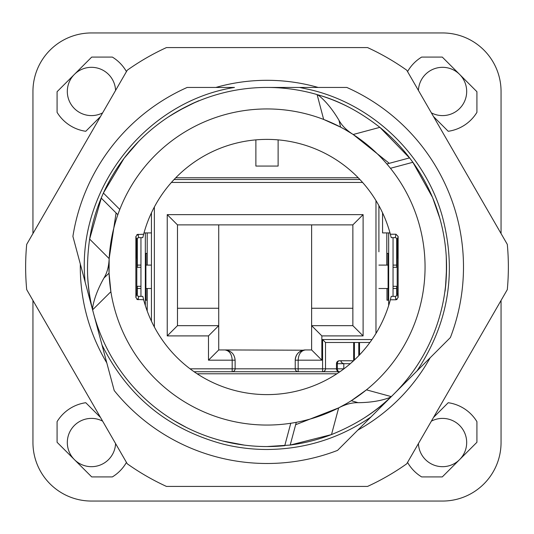 <?xml version="1.0" encoding="UTF-8"?>
<svg xmlns="http://www.w3.org/2000/svg" width="534" height="534" viewBox="0 0 534 534"><rect width="100%" height="100%" fill="white"/><g stroke="black" fill="none" stroke-linecap="round" stroke-linejoin="round"><path stroke-width="0.8" d="M197.099 373.787L336.901 373.787M102.782 347.901L85.133 282.039C75.614 191.406 144.447 101.7 234.453 87.442L187.194 87.442A196.492 196.492 0 0 0 72.904 236.388L114.216 390.561A196.492 196.492 0 0 0 337.535 450.396L450.396 337.535A196.492 196.492 0 0 0 346.806 87.442L267 87.442A179.558 179.558 0 0 1 317.109 94.571L323.664 119.449A158.057 158.057 0 0 0 110.885 291.697A158.057 158.057 0 0 0 366.451 389.847A158.057 158.057 0 0 0 323.664 119.449L340.639 127.145L338.963 120.257C332.762 109.797 326.154 101.64 319.145 95.78L320.193 95.499A179.558 179.558 0 0 1 348.629 107.067M368.767 419.17L419.17 368.767M101.981 344.911C127.646 396.435 168.303 429.576 223.94 444.335C238.091 447.759 252.442 449.481 267 449.488C304.954 449.221 339.611 438.387 370.956 416.981M431.372 421.139A24.137 24.137 0 0 1 459.607 459.607A24.137 24.137 0 0 1 418.422 443.574M418.422 90.426A24.137 24.137 0 0 1 459.607 74.393A24.137 24.137 0 0 1 431.372 112.861M102.628 112.861A24.137 24.137 0 0 1 74.393 74.393A24.137 24.137 0 0 1 115.578 90.426M115.578 443.574A24.137 24.137 0 0 1 74.393 459.607A24.137 24.137 0 0 1 102.628 421.139M32.948 233.545L32.948 91.461A58.513 58.513 0 0 1 91.461 32.948L442.539 32.948A58.513 58.513 0 0 1 501.052 91.461L501.052 233.545M32.948 300.455L32.948 442.539A58.513 58.513 0 0 0 91.461 501.052L442.539 501.052A58.513 58.513 0 0 0 501.052 442.539L501.052 300.455M416.981 370.956C448.653 323.157 457.077 271.566 442.265 216.17C424.951 154.386 372.552 104.243 310.06 89.665L299.547 87.442M116.085 212.946L109.163 258.623L89.625 239.078C86.174 263.896 86.929 286.431 91.881 306.683L92.402 308.926A179.558 179.558 0 0 1 87.683 276.278M101.527 197.28L89.625 239.078A179.558 179.558 0 0 1 101.2 198.067L103.382 193.041L124.028 158.371L138.593 141.483M320.193 95.499L317.99 94.832A179.558 179.558 0 0 1 320.193 95.499C340.211 101.34 360.103 111.953 379.868 127.346A179.558 179.558 0 0 1 412.862 162.283L432.567 197.5L439.903 218.553M295.649 424.724L338.663 407.876L331.507 434.569C354.723 425.151 373.86 413.229 388.926 398.818L390.608 397.243A179.558 179.558 0 0 1 364.695 417.655M296.29 422.321L290.202 445.056L331.507 434.569A179.558 179.558 0 0 1 290.202 445.056L267 446.558A179.558 179.558 0 0 1 92.622 309.813L110.885 291.697L109.063 273.154L103.936 278.054C97.976 288.647 94.211 298.446 92.649 307.451L92.622 309.813M144.006 232.917L151.436 232.917L151.436 212.826M358.254 177.769L175.746 177.769M382.564 212.826L382.564 232.917L389.994 232.917M137.325 258.516L136.811 258.516L136.557 257.234L137.325 257.234L137.325 267.294L140.949 267.294M136.878 299.42L143.653 299.774L142.792 296.363L138.747 296.363L137.325 295.836L137.325 286.311L140.949 286.311M393.051 286.311L396.675 286.311L396.675 294.301L397.189 292.886L397.189 258.516L396.675 258.516L396.675 267.294L393.051 267.294M255.879 139.855L255.879 166.067L278.121 166.067L278.121 139.855M397.122 299.42L395.934 299.774L398.124 297.578L398.124 236.422L395.934 234.226L395.253 237.637L391.208 237.637L390.347 234.226A127.633 127.633 0 0 0 143.653 234.226L142.792 237.637L138.747 237.637L137.325 238.164L136.557 239.833L136.557 257.234M137.325 257.234L137.325 238.164M137.325 294.301L136.811 292.886L136.811 258.516M382.564 321.174L382.791 320.687M151.436 321.174L151.209 320.687M143.653 299.774A127.633 127.633 0 0 0 390.347 299.774L391.208 296.363L395.253 296.363L396.675 295.836L396.675 294.301M397.189 258.516L397.443 257.234L396.675 257.234L396.675 258.516M396.675 257.234L396.675 238.164L397.443 239.833L397.443 257.234M395.253 237.637L396.675 238.164M425.057 267L425.057 267.601M445.469 286.745L444.829 291.871M446.558 267.934C445.73 284.515 445.182 292.312 444.902 291.33C446.197 284.622 446.651 273.007 446.25 256.48M389.266 163.331L353.174 134.501C346.573 130.316 341.833 125.57 338.963 120.257M353.174 134.501L379.868 127.346L410.119 158.565M317.109 94.571L319.145 95.78M136.878 234.58L143.653 234.226M353.128 134.468L345.077 129.575M343.576 128.734L340.639 127.145M423.923 248.096L424.089 249.518M386.863 163.971L409.598 157.884L412.862 162.283A179.558 179.558 0 0 1 391.268 396.608L366.451 389.847L351.299 400.7L358.1 402.689C370.262 402.556 380.629 400.914 389.206 397.77L391.268 396.608M390.441 168.29L412.862 162.283M338.663 407.876C345.585 404.251 352.066 402.523 358.1 402.689M187.975 403.878L187.454 403.577M160.667 411.687L156.969 408.897M173.93 420.558L186.486 427.494M244.418 445.136L222.504 440.957M109.063 273.154L109.163 258.623C108.843 266.433 107.1 272.907 103.936 278.054M187.975 130.122L188.495 129.822M194.977 102.515L199.623 100.559M178.029 111.032C192.801 103.456 199.829 100.032 199.122 100.766C192.667 102.995 182.381 108.415 168.263 117.026M138.747 237.637L138.066 234.226L135.876 236.422L136.557 239.833M136.811 292.886L135.876 297.578L135.876 236.422M135.876 297.578L138.066 299.774L138.747 296.363M390.347 299.774L395.934 299.774L395.253 296.363M390.347 234.226L395.934 234.226M338.71 407.849L346.973 403.33M348.455 402.449L351.292 400.7M204.909 412.348L203.594 411.781M119.796 209.448L103.382 193.041A179.558 179.558 0 0 1 267 87.442M290.763 423.262L284.755 445.676A179.558 179.558 0 0 1 267 446.558M172.168 140.555L173.316 139.701M117.847 214.708L101.2 198.067M357.813 430.124A186.7 186.7 0 0 0 430.124 357.813M318.13 87.442A186.7 186.7 0 0 0 215.869 87.442M80.327 264.083A186.7 186.7 0 0 0 106.793 362.866M26.7 244.372A241.361 241.361 0 0 0 26.7 289.628L127.252 463.792A241.361 241.361 0 0 0 166.448 486.421L367.552 486.421A241.361 241.361 0 0 0 406.748 463.792L507.3 289.628A241.361 241.361 0 0 0 507.3 244.372L406.748 70.208A241.361 241.361 0 0 0 367.552 47.579L166.448 47.579A241.361 241.361 0 0 0 127.252 70.208L26.7 244.372M388.518 253.396L388.305 300.208L388.518 253.396M388.659 305.575L388.659 232.917M386.976 265.098L386.976 253.396L388.111 253.396L386.976 253.396M388.111 253.396L388.111 265.098M388.111 300.208L386.976 300.208L388.111 300.208L388.084 265.098L378.906 265.098M386.976 300.208L386.976 288.5M393.051 296.363L393.051 237.637M393.051 265.098L396.675 265.098M396.675 288.5L393.051 288.5L396.675 288.5M388.111 288.5L388.084 265.098M378.906 288.5L388.084 288.5M145.482 300.208L145.695 253.396L145.482 300.208M145.341 232.917L145.341 305.575M147.024 288.5L147.024 300.208L145.889 300.208L147.024 300.208M145.889 300.208L145.889 288.5M145.889 253.396L147.024 253.396L145.889 253.396L145.915 288.5L151.436 288.5M147.024 253.396L147.024 265.098M140.949 237.637L140.949 296.363M140.949 288.5L137.325 288.5M137.325 265.098L140.949 265.098L137.325 265.098M145.889 265.098L145.915 288.5M151.436 265.098L145.915 265.098M433.521 417.421L448.226 402.716A40.23 40.23 0 0 1 476.915 421.646L476.915 442.292L442.292 476.915L421.646 476.915A40.23 40.23 0 0 1 407.555 462.397M126.445 462.397A40.23 40.23 0 0 1 112.354 476.915L91.708 476.915L57.085 442.292L57.085 421.646A40.23 40.23 0 0 1 85.774 402.716L100.479 417.421M126.445 71.603A40.23 40.23 0 0 0 112.354 57.085L91.708 57.085L57.085 91.708L57.085 112.354A40.23 40.23 0 0 0 85.774 131.284L100.479 116.579M407.555 71.603A40.23 40.23 0 0 1 421.646 57.085L442.292 57.085L476.915 91.708L476.915 112.354A40.23 40.23 0 0 1 448.226 131.284L433.521 116.579M378.906 205.623L378.906 251.788M339.41 360.764A2.924 2.924 0 0 0 336.48 363.694L337.341 363.694A2.924 2.069 90 0 1 339.41 360.764L353.588 360.764L339.41 360.764A2.924 2.924 0 0 0 336.48 363.694L336.48 368.814A2.924 2.924 0 0 0 339.41 371.737L298.159 371.737L298.159 368.814L295.235 368.814A2.924 2.924 0 0 0 298.159 371.737L194.062 371.737M295.916 370.689L296.73 371.364M234.433 370.689L233.618 371.364M232.183 371.737L232.183 368.814L235.114 368.814A2.924 2.924 0 0 1 232.183 371.737A2.924 2.924 0 0 0 235.114 368.814L235.114 360.183L235.114 368.814L295.235 368.814L295.235 360.183A10.239 10.239 0 0 1 305.475 349.944C300.989 350.611 298.553 354.022 298.159 360.183L298.159 368.814L322.589 368.814L322.589 339.557L371.998 339.557M233.532 371.41L234.553 370.529M296.797 371.404L295.783 370.523M339.41 371.737A2.924 2.069 -90 0 1 337.341 368.814L325.513 368.814A2.924 2.924 0 0 1 322.589 371.737L322.589 368.814L325.513 368.814L325.513 342.481L369.915 342.481M325.026 370.429L324.011 371.364M336.981 370.436L337.975 371.364M343.969 368.814L340.772 371.15M151.436 232.917L151.436 320.687M190.031 368.814L232.183 368.814L232.183 360.183C231.816 354.055 229.373 350.644 224.874 349.944A10.239 10.239 0 0 1 227.851 350.384M224.927 349.944L303.799 350.211M325.513 368.814L325.513 342.481L322.589 339.557M353.668 342.481L353.668 360.69M342.08 360.764C340.238 361.431 340.812 362.406 343.796 363.694L337.341 363.694L337.341 368.814L343.796 368.814L343.796 363.694L350.311 363.694M359.522 342.481L359.522 354.916M174.064 179.524L359.936 179.524M218.726 349.944L208.487 360.183L235.114 360.183C234.559 354.022 231.149 350.611 224.874 349.944L218.726 349.944L218.726 325.66L208.487 335.899L218.726 325.66L177.475 325.66L177.475 224.874L352.867 224.874L352.867 325.66L363.107 335.899L321.855 335.899L321.855 360.183L311.616 349.944L305.475 349.944C299.167 350.644 295.756 354.055 295.235 360.183L321.855 360.183L311.616 349.944L305.475 349.944M352.867 325.66L311.616 325.66L321.855 335.899L311.616 325.66L311.616 349.944M208.487 360.183L208.487 335.899L167.235 335.899L167.235 214.635L167.235 335.899L177.475 325.66M177.475 224.874L167.235 214.635L363.107 214.635L167.235 214.635M352.867 224.874L363.107 214.635L363.107 335.899M218.726 325.66L218.726 224.874M311.616 325.66L311.616 224.874M177.475 308.252L218.726 308.252M352.867 308.252L311.616 308.252M397.189 292.886L398.124 297.578M398.124 236.422L397.443 239.833M388.926 398.818L389.206 397.77M91.881 306.683L92.649 307.451M386.796 265.098L386.796 232.917L386.796 265.098M147.204 232.917L147.204 265.098L147.204 232.917M147.204 288.5L147.204 311.022L147.204 288.5M375.976 200.57L375.976 333.43M171.394 182.448L362.606 182.448M154.366 206.978L154.366 327.022M354.402 360.009L354.402 342.481M358.788 355.677L358.788 342.481"/></g></svg>
